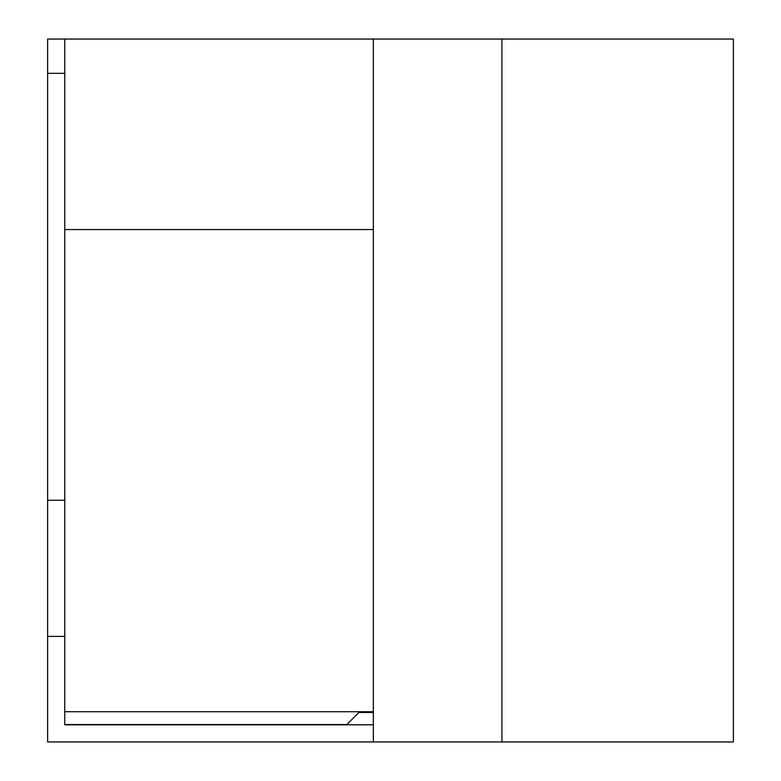 <?xml version="1.0" encoding="UTF-8"?>
<svg xmlns="http://www.w3.org/2000/svg" width="781" height="781" viewBox="0 0 781 781"><rect width="100%" height="100%" fill="white"/><g stroke="black" fill="none" stroke-linecap="round" stroke-linejoin="round"><path stroke-width="1.17" d="M373.357 711.735L64.764 711.735L64.764 229.546L373.357 229.546L373.357 741.95L47.621 741.95L47.621 500.27L64.764 500.27M373.357 229.546L373.357 39.05L501.939 39.05L501.939 741.95L733.379 741.95L733.379 39.05L501.939 39.05M64.764 229.546L64.764 39.05L47.621 39.05L47.621 500.27M501.939 741.95L373.357 741.95M64.764 73.336L47.621 73.336M64.764 711.735L64.764 724.807L346.569 724.807L359.641 711.735M64.764 724.592L346.784 724.592L358.909 712.467L373.357 712.467M373.357 724.807L346.569 724.807M64.764 39.05L373.357 39.05M47.621 636.408L64.764 636.408"/></g></svg>
